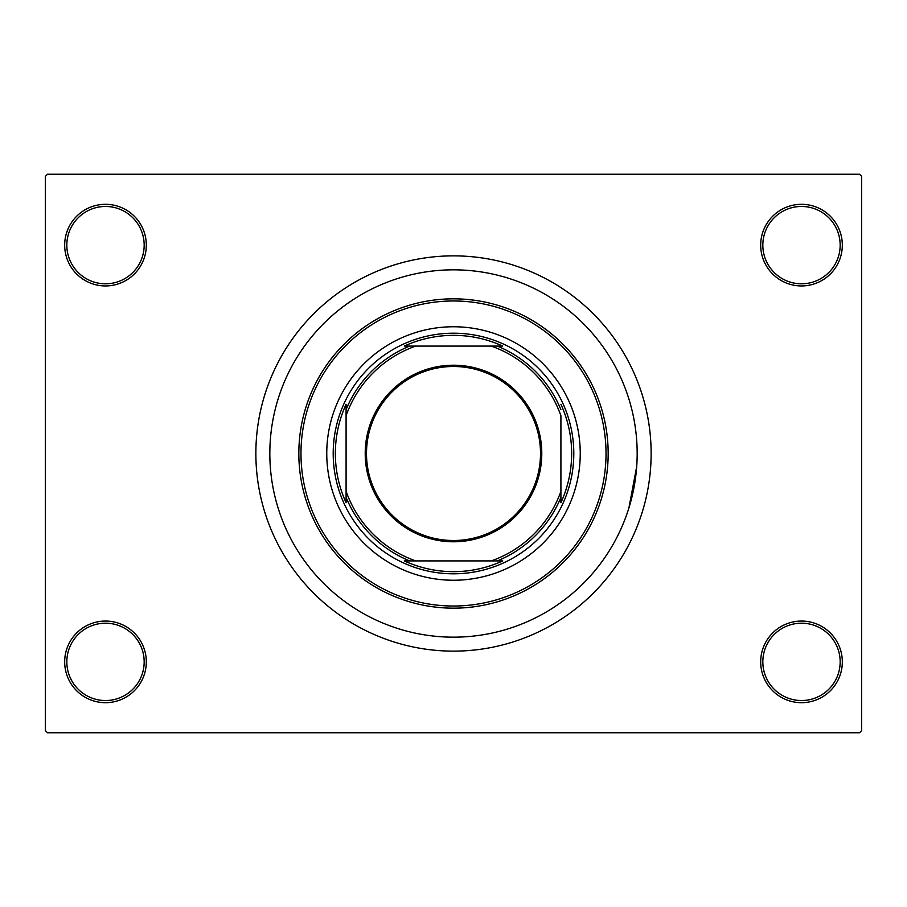 <?xml version="1.0" encoding="UTF-8"?>
<svg xmlns="http://www.w3.org/2000/svg" width="907" height="907" viewBox="0 0 907 907"><rect width="100%" height="100%" fill="white"/><g stroke="black" fill="none" stroke-linecap="round" stroke-linejoin="round"><path stroke-width="1.36" d="M760.69 661.872A40.815 40.815 0 0 1 801.505 621.057A40.815 40.815 0 0 1 842.32 661.872A40.815 40.815 0 0 1 801.505 702.687A40.815 40.815 0 0 1 760.69 661.872M840.165 661.872A38.672 38.672 0 0 0 801.505 623.2A38.672 38.672 0 0 0 762.832 661.872A38.672 38.672 0 0 0 801.505 700.533A38.672 38.672 0 0 0 840.165 661.872M64.68 661.872A40.815 40.815 0 0 1 105.495 621.057A40.815 40.815 0 0 1 146.31 661.872A40.815 40.815 0 0 1 105.495 702.687A40.815 40.815 0 0 1 64.68 661.872M144.168 661.872A38.672 38.672 0 0 0 105.495 623.2A38.672 38.672 0 0 0 66.835 661.872A38.672 38.672 0 0 0 105.495 700.533A38.672 38.672 0 0 0 144.168 661.872M64.68 245.128A40.815 40.815 0 0 1 105.495 204.313A40.815 40.815 0 0 1 146.31 245.128A40.815 40.815 0 0 1 105.495 285.943A40.815 40.815 0 0 1 64.68 245.128M144.168 245.128A38.672 38.672 0 0 0 105.495 206.467A38.672 38.672 0 0 0 66.835 245.128A38.672 38.672 0 0 0 105.495 283.8A38.672 38.672 0 0 0 144.168 245.128M760.69 245.128A40.815 40.815 0 0 1 801.505 204.313A40.815 40.815 0 0 1 842.32 245.128A40.815 40.815 0 0 1 801.505 285.943A40.815 40.815 0 0 1 760.69 245.128M840.165 245.128A38.672 38.672 0 0 0 801.505 206.467A38.672 38.672 0 0 0 762.832 245.128A38.672 38.672 0 0 0 801.505 283.8A38.672 38.672 0 0 0 840.165 245.128M255.865 453.5A197.635 197.635 0 0 0 453.5 651.135A197.635 197.635 0 0 0 651.135 453.5A197.635 197.635 0 0 0 453.5 255.865A197.635 197.635 0 0 0 255.865 453.5M637.168 453.5A183.668 183.668 0 0 0 453.5 269.832A183.668 183.668 0 0 0 269.832 453.5A183.668 183.668 0 0 0 453.5 637.168A183.668 183.668 0 0 0 637.168 453.5A183.668 183.668 0 0 0 453.5 269.832A183.668 183.668 0 0 0 269.832 453.5A183.668 183.668 0 0 0 453.5 637.168A183.668 183.668 0 0 0 637.168 453.5M859.507 732.765L47.493 732.765L45.35 730.611L45.35 176.389L47.493 174.235L859.507 174.235L861.65 176.389L861.65 730.611L859.507 732.765M628.902 507.977L636.703 466.515M326.758 453.5A126.742 126.742 0 0 0 453.5 580.242A126.742 126.742 0 0 0 580.242 453.5A126.742 126.742 0 0 0 453.5 326.758A126.742 126.742 0 0 0 326.758 453.5M606.023 453.5A152.523 152.523 0 0 0 453.5 300.977A152.523 152.523 0 0 0 300.977 453.5A152.523 152.523 0 0 0 453.5 606.023A152.523 152.523 0 0 0 606.023 453.5M298.834 453.5A154.666 154.666 0 0 1 453.5 298.834A154.666 154.666 0 0 1 608.166 453.5A154.666 154.666 0 0 1 453.5 608.166A154.666 154.666 0 0 1 298.834 453.5M453.5 365.215A88.285 88.285 0 0 1 541.785 453.5A88.285 88.285 0 0 1 453.5 541.785A88.285 88.285 0 0 1 365.215 453.5A88.285 88.285 0 0 1 453.5 365.215M453.5 540.504A87.004 87.004 0 0 0 540.504 453.5A87.004 87.004 0 0 0 453.5 366.496A87.004 87.004 0 0 0 366.496 453.5A87.004 87.004 0 0 0 453.5 540.504M502.716 346.089L491.265 346.089L502.716 346.089A118.148 118.148 0 0 0 404.284 346.089L415.735 346.089L404.284 346.089M453.5 573.802A120.302 120.302 0 0 1 333.198 453.5A120.302 120.302 0 0 1 453.5 333.198A120.302 120.302 0 0 1 573.802 453.5A120.302 120.302 0 0 1 453.5 573.802M404.284 560.911L415.735 560.911L404.284 560.911A118.148 118.148 0 0 0 502.716 560.911L491.265 560.911L502.716 560.911M346.089 502.716L346.089 491.265L346.089 502.716A118.148 118.148 0 0 1 346.089 404.284L346.089 491.265A113.851 113.851 0 0 0 415.735 560.911L491.265 560.911A113.851 113.851 0 0 0 560.911 491.265L560.911 415.735A113.851 113.851 0 0 0 491.265 346.089L415.735 346.089A113.851 113.851 0 0 0 346.089 415.735L346.089 404.284M560.911 502.716L560.911 491.265L560.911 502.716A118.148 118.148 0 0 0 560.911 404.284M409.681 560.911A116.005 116.005 0 0 1 346.089 497.319M497.319 346.089A116.005 116.005 0 0 1 560.911 409.681M560.911 497.319A116.005 116.005 0 0 1 497.319 560.911M346.089 409.681A116.005 116.005 0 0 1 409.681 346.089"/></g></svg>

